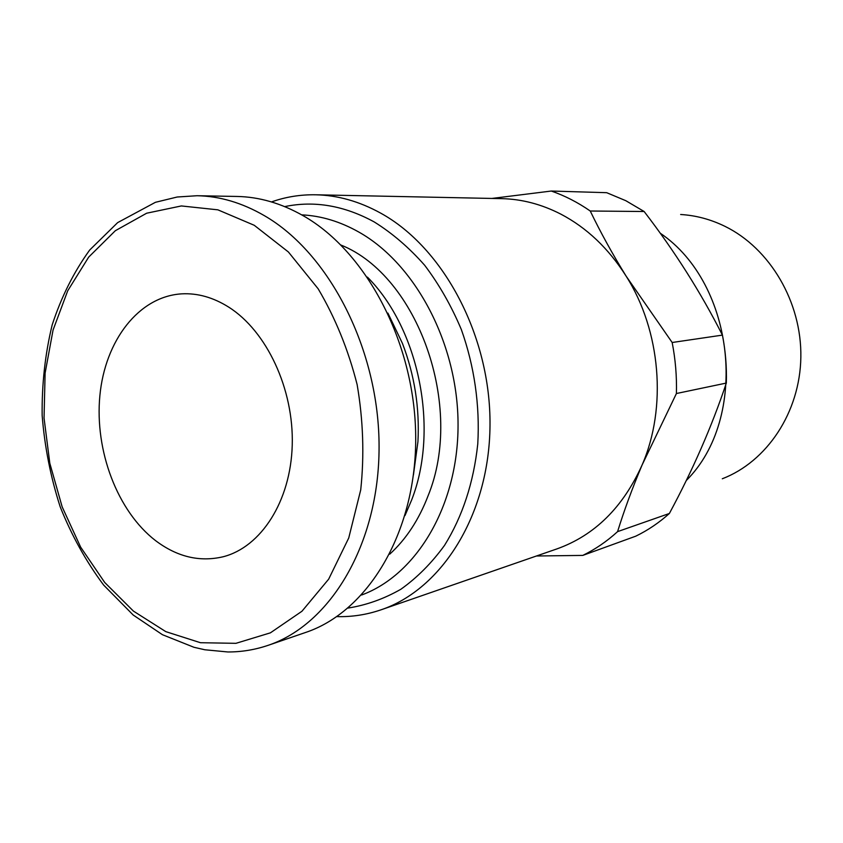 <?xml version="1.0" encoding="UTF-8"?>
<svg xmlns="http://www.w3.org/2000/svg" width="843" height="843" viewBox="0 0 843 843"><rect width="100%" height="100%" fill="white"/><g stroke="black" fill="none" stroke-linecap="round" stroke-linejoin="round"><path stroke-width="1.26" d="M491.954 198.432L551.311 191.034L606.686 192.689L625.812 200.697L644.136 211.509C674.8 251.404 700.902 292.605 722.419 335.114L672.166 342.5C675.464 359.424 676.876 376.431 676.413 393.523L642.103 464.978C632.239 488.392 624.073 510.605 617.582 531.627C606.823 541.427 595.221 549.351 582.787 555.411L536.475 555.99M644.136 211.509L590.248 211.013C600.458 232.236 612.44 253.964 626.18 276.219L672.166 342.5M722.419 335.114C725.528 351.015 726.835 367 726.329 383.07C711.829 426.463 692.841 469.92 669.384 513.471L617.582 531.627M726.329 383.07L676.413 393.523M669.384 513.471C658.994 522.786 647.793 530.352 635.78 536.169L582.787 555.411M551.311 191.034C564.821 195.713 577.803 202.373 590.248 211.013M381.11 609.795L556.907 548.909C594.547 535.442 622.945 507.465 642.103 464.978C667.129 407.685 660.817 330.783 626.18 276.219C608.593 248.453 586.812 227.758 560.837 214.133C541.533 204.238 521.817 199.074 501.69 198.642L315.682 194.786C337.621 195.239 359.276 201.351 380.657 213.121C443.65 247.705 490.816 336.199 490.004 425.209C489.404 514.283 442.069 589.257 381.11 609.795C366.61 614.758 351.858 617.023 336.852 616.602M301.678 214.86C321.067 215.766 340.14 221.509 358.928 232.11C415.747 264.112 458.171 344.239 458.055 425.051C458.097 505.926 416.474 574.894 361.605 595.01M341.004 245.071C417.77 275.703 464.746 406.474 428.075 495.81C418.897 519.762 406.115 539.214 389.729 554.167M267.958 645.39L305.609 632.461C367.379 611.881 415.451 533.619 415.704 439.709C416.168 345.883 367.527 252.257 303.311 215.787C281.383 203.3 259.233 196.851 236.872 196.451L197.072 195.724C219.686 196.134 242.131 202.784 264.386 215.671C329.581 253.29 379.297 350.151 379.076 447.096C379.076 544.114 330.435 624.61 267.958 645.39C254.786 649.827 241.414 652.018 227.821 651.966L204.796 649.763L193.943 647.276L162.425 634.695L133.205 615.032L103.647 585.074C86.155 561.617 71.676 535.547 60.201 506.854C50.633 477.17 44.616 446.674 42.15 415.378C41.792 384.155 45.132 354.018 52.161 324.966C61.265 297.063 73.773 272.078 89.685 250.034L117.651 222.615L155.418 202.309L177.178 197.009L197.072 195.724M155.523 540.595C177.125 556.907 199.675 562.292 223.195 556.749C261.014 547.096 290.698 501.322 292.236 445.146C293.912 389.013 266.662 331.046 228.632 307.073C213.226 297.41 197.599 293.006 181.751 293.849C138.642 296.42 105.059 340.656 99.874 395.641C94.574 450.636 117.356 511.185 155.523 540.595M660.206 233.174C735.454 284.007 749.174 418.128 686.244 480.552M680.649 214.501C695.854 215.397 710.617 219.338 724.938 226.324C769.922 248.306 801.788 302.068 800.85 357.221C799.996 412.417 766.877 461.669 722.303 478.771M284.702 206.609C314.344 200.455 344.186 205.555 374.229 221.941C392.364 233.248 409.192 247.716 424.714 265.324C439.192 284.534 451.395 305.935 461.332 329.539C474.367 366.041 480.025 405.525 477.76 444.04C473.608 482.639 462.533 516.411 444.535 545.368C431.679 563.05 417.137 577.676 400.899 589.236C383.986 598.899 366.347 605.179 347.98 608.077M271.488 201.93C285.629 196.904 300.371 194.522 315.682 194.786M367.422 277.126C419.256 329.012 439.361 429.445 411.637 500.015L404.998 515.537M387.906 313.09L402.448 343.417C414.556 375.072 419.719 407.833 417.938 441.69L413.428 475.009M254.238 225.281L217.873 209.833L181.371 205.945L146.65 213.216L115.322 230.719L88.684 257.104L67.714 290.793L53.056 330.045L45.111 373.07L44.047 418.075L49.811 463.26L62.161 506.875L80.665 547.16L104.701 582.45L133.436 611.112L165.808 631.639L200.497 642.724L235.945 643.325L270.403 632.84L301.952 611.249L328.665 579.162L348.739 537.992L360.72 489.899C364.408 455.252 363.217 420.141 357.126 384.566C348.285 349.74 335.293 317.832 318.18 288.833L288.39 251.983L254.238 225.281"/></g></svg>
